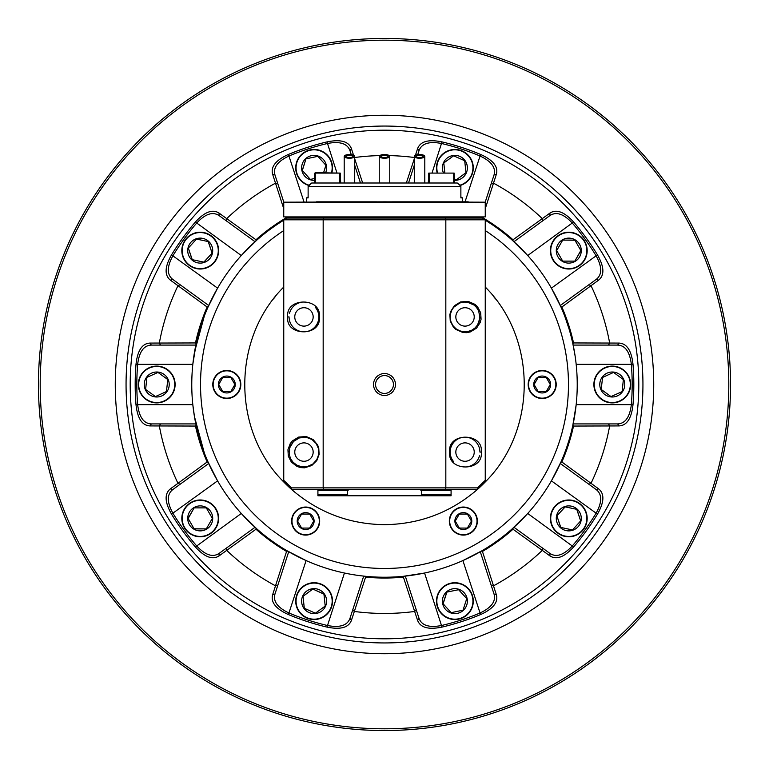 <?xml version="1.0" encoding="UTF-8"?>
<svg xmlns="http://www.w3.org/2000/svg" width="769" height="769" viewBox="0 0 769 769"><rect width="100%" height="100%" fill="white"/><g stroke="black" fill="none" stroke-linecap="round" stroke-linejoin="round"><path stroke-width="1.15" d="M574.924 240.226L562.706 240.101L556.641 250.617L562.706 261.124L574.847 261.124L580.912 250.617L574.847 240.101L562.706 240.101L556.641 250.617L562.706 261.124L574.847 261.124L580.845 250.492M556.285 250.617A12.487 12.487 0 0 0 575.02 261.431A12.487 12.487 0 0 0 575.02 239.793A12.487 12.487 0 0 0 556.285 250.617M568.781 268.66A18.043 18.043 0 0 1 553.151 241.591A18.043 18.043 0 0 1 584.411 241.591A18.043 18.043 0 0 1 568.781 268.66M550.383 250.617A18.398 18.398 0 0 1 568.781 232.219A18.398 18.398 0 0 1 587.18 250.617A18.398 18.398 0 0 1 568.781 269.015A18.398 18.398 0 0 1 550.383 250.617M513.961 241.716L549.941 215.57C556.266 211.369 563.744 213.888 572.357 223.106A247.666 247.666 0 0 1 596.052 255.712C602.156 266.756 602.233 274.639 596.292 279.358L560.303 305.504M527.601 255.395L512.337 240.255L549.902 213.119C556.429 208.88 564.331 211.84 573.616 222.03A249.319 249.319 0 0 1 597.455 254.847C604.271 266.824 604.655 275.254 598.599 280.147L596.292 279.358M575.106 355.912L572.703 342.945L619.055 343.08C626.822 343.474 631.474 350.52 632.993 364.218A249.319 249.319 0 0 1 632.993 404.782C631.474 418.471 626.822 425.526 619.055 425.92L572.703 426.055L576.164 404.83M551.508 480.702L561.187 461.506L598.599 488.853C604.655 493.746 604.28 502.176 597.455 514.153A249.319 249.319 0 0 1 573.616 546.97C564.331 557.15 556.429 560.12 549.902 555.881L512.337 528.745L527.601 513.605M463.063 560.495L482.182 550.652L496.38 594.773C498.399 602.281 493.131 608.885 480.577 614.566A249.319 249.319 0 0 1 442.002 627.1C428.506 629.888 420.364 627.639 417.586 620.372L403.139 576.337L424.392 573.068M359.681 575.635L365.861 576.337L351.414 620.372C348.636 627.639 340.494 629.878 326.998 627.1A249.319 249.319 0 0 1 288.423 614.566C275.869 608.885 270.601 602.29 272.62 594.773L286.818 550.652L305.937 560.495M241.399 513.605L256.663 528.745L219.098 555.881C212.571 560.12 204.669 557.16 195.384 546.97A249.319 249.319 0 0 1 171.545 514.153C164.729 502.176 164.345 493.746 170.401 488.853L207.813 461.506L217.492 480.702M195.143 420.432L196.297 426.055L149.945 425.92C142.178 425.526 137.526 418.48 136.007 404.782A249.319 249.319 0 0 1 136.007 364.218C137.526 350.529 142.178 343.474 149.945 343.08L196.297 342.945L192.836 364.17M217.492 288.298L207.813 307.494L170.401 280.147C164.345 275.254 164.72 266.824 171.545 254.847A249.319 249.319 0 0 1 195.384 222.03C204.669 211.85 212.571 208.88 219.098 213.119L256.663 240.255L241.399 255.395M283.751 208.735L272.62 174.227C270.601 166.719 275.869 160.115 288.423 154.434A249.319 249.319 0 0 1 326.998 141.9C340.494 139.112 348.636 141.361 351.414 148.628L353.538 155.223M415.462 155.223L417.586 148.628C420.364 141.361 428.506 139.122 442.002 141.9A249.319 249.319 0 0 1 480.577 154.434C493.131 160.115 498.399 166.71 496.38 174.227L485.249 208.735M598.599 280.147L561.187 307.494L551.508 288.298M619.055 343.08L617.642 345.079C625.226 345.396 629.792 351.817 631.349 364.352L576.183 364.352M573.165 345.079L617.642 345.079M632.993 404.782L631.349 404.648A247.666 247.666 0 0 0 631.349 364.352L632.993 364.218M576.183 404.648L631.349 404.648C629.801 417.173 625.226 423.604 617.642 423.921L573.165 423.921M619.055 425.92L617.642 423.921M642.942 384.5A258.442 258.442 0 0 0 384.5 126.058A258.442 258.442 0 0 0 126.058 384.5A258.442 258.442 0 0 0 384.5 642.942A258.442 258.442 0 0 0 642.942 384.5M323.643 489.632L291.787 489.632C318.443 512.539 349.357 524.218 384.5 524.669C419.643 524.218 450.557 512.539 477.213 489.632L323.643 489.632L323.172 487.873L291.576 487.873L283.751 480.337L283.751 481.961L291.124 489.046A140.169 140.169 0 0 1 284.626 482.855A179.888 127.193 90 0 1 284.194 482.413M291.576 487.873A1803.113 1104.246 -153.5 0 1 291.124 489.046A100.652 61.635 26.6 0 0 291.787 489.632A140.169 140.169 0 0 1 291.509 489.382M284.097 482.317A140.169 140.169 0 0 1 283.751 481.961C231.796 430.332 231.796 338.668 283.751 287.039M323.643 218.05L323.172 219.799L283.751 219.799L285.501 218.05L445.357 218.05L445.828 219.799L485.249 219.799L485.249 481.961C537.204 430.332 537.204 338.668 485.249 287.039M445.357 489.632L445.828 487.873L323.172 487.873L323.172 219.799L445.828 219.799L445.828 487.873L477.424 487.873A1804.622 1105.188 153.5 0 0 477.876 489.046L485.249 481.961A140.169 140.169 0 0 1 484.903 482.317A180.206 127.423 -90 0 1 484.374 482.855A140.169 140.169 0 0 1 477.876 489.046A100.652 61.635 -26.6 0 1 477.213 489.632A140.169 140.169 0 0 0 477.491 489.382M275.398 296.488L273.437 298.987M495.563 298.987L493.631 296.536M283.751 220.194A192.74 192.74 0 0 0 191.769 383.644A192.74 192.74 0 0 0 191.76 384.5A192.74 192.74 0 0 0 478.654 552.671A192.74 192.74 0 0 0 485.249 220.194M481.663 218.05A192.74 192.74 0 0 0 480.298 217.262L481.663 218.05M288.702 217.262A192.74 192.74 0 0 0 287.337 218.05L288.702 217.262M577.24 384.5L577.211 381.424L577.24 384.5M572.799 425.603L570.963 433.283L572.799 425.603M564.254 454.056L564.042 454.585L564.254 454.056M566.916 446.722L569.041 440.099M572.799 343.397L570.963 335.717L572.799 343.397M569.041 328.901L565.253 317.607M564.254 314.944L564.042 314.415L564.254 314.944M192.836 404.83L194.47 416.683L197.864 432.601M204.304 316.107L194.47 352.317C198.854 332.141 202.391 319.404 205.083 314.108L204.919 314.521M202.362 447.539L204.919 454.479M204.304 452.893L194.47 416.683M549.902 213.119L549.941 215.57M482.528 217.262L482.182 218.348M496.38 174.227L494.034 174.948L485.229 202.064M286.818 218.348L286.472 217.262M195.835 423.921L151.358 423.921C143.774 423.604 139.208 417.183 137.651 404.648L192.817 404.648M170.401 488.853L172.708 489.642L208.697 463.496M255.039 527.284L219.059 553.43C212.734 557.631 205.256 555.112 196.643 545.894A247.666 247.666 0 0 1 172.948 513.288C166.844 502.244 166.767 494.361 172.708 489.642M272.62 594.773L274.966 594.053L288.702 551.748M363.699 576.106L349.953 618.411C347.3 625.524 339.773 627.889 327.383 625.495A247.666 247.666 0 0 1 289.057 613.037C277.628 607.693 272.928 601.368 274.966 594.053M417.586 620.372L419.047 618.411L405.301 576.106M480.298 551.748L494.034 594.053C496.072 601.368 491.381 607.693 479.943 613.037A247.666 247.666 0 0 1 441.617 625.495C429.227 627.889 421.7 625.533 419.047 618.411M549.902 555.881L549.941 553.43L513.961 527.284M560.303 463.496L596.292 489.642C602.233 494.361 602.156 502.244 596.052 513.288A247.666 247.666 0 0 1 572.357 545.894C563.744 555.112 556.275 557.631 549.941 553.43M598.599 488.853L596.292 489.642M563.091 500.888A18.398 18.398 0 0 1 586.276 512.702A18.398 18.398 0 0 1 574.462 535.887A18.398 18.398 0 0 1 551.277 524.074A18.398 18.398 0 0 1 563.091 500.888M551.613 523.958A18.043 18.043 0 0 1 572.53 500.734A18.043 18.043 0 0 1 582.191 530.466A18.043 18.043 0 0 1 551.613 523.958M564.917 506.511A12.487 12.487 0 0 0 560.418 527.669A12.487 12.487 0 0 0 580.999 520.978A12.487 12.487 0 0 0 564.917 506.511M565.167 506.867L556.9 515.864L560.659 527.409L572.53 529.928L580.653 520.911L576.904 509.366L565.023 506.838L556.9 515.864L560.793 527.438M580.653 520.911L576.76 509.338M496.38 594.773L494.034 594.053M460.573 583.633A18.398 18.398 0 0 1 472.387 606.818A18.398 18.398 0 0 1 449.202 618.632A18.398 18.398 0 0 1 437.388 595.446A18.398 18.398 0 0 1 460.573 583.633M437.724 595.552A18.043 18.043 0 0 1 468.302 589.054A18.043 18.043 0 0 1 458.641 618.785A18.043 18.043 0 0 1 437.724 595.552M458.747 589.256A12.487 12.487 0 0 0 442.675 603.732A12.487 12.487 0 0 0 463.246 610.413A12.487 12.487 0 0 0 458.747 589.256M458.737 589.688L446.77 592.111L443.011 603.655L451.134 612.672L463.015 610.153L466.764 598.609L458.497 589.612M446.904 592.082L443.107 603.761M351.414 620.372L349.953 618.411M328.997 590.313A18.398 18.398 0 0 1 324.922 616.017A18.398 18.398 0 0 1 299.228 611.941A18.398 18.398 0 0 1 303.294 586.247A18.398 18.398 0 0 1 328.997 590.313M303.505 586.536A18.043 18.043 0 0 1 332.064 599.243A18.043 18.043 0 0 1 306.773 617.622A18.043 18.043 0 0 1 303.505 586.536M324.22 593.793A12.487 12.487 0 0 0 302.698 596.052A12.487 12.487 0 0 0 315.415 613.556A12.487 12.487 0 0 0 324.22 593.793M323.951 594.139L312.839 589.054L303.024 596.196L304.293 608.269L315.377 613.201L325.2 606.068L323.932 593.995L312.839 589.054L303.034 596.34M219.098 555.881L219.059 553.43M218.617 518.383A18.398 18.398 0 0 1 200.219 536.781A18.398 18.398 0 0 1 181.82 518.383A18.398 18.398 0 0 1 200.219 499.985A18.398 18.398 0 0 1 218.617 518.383M200.219 500.34A18.043 18.043 0 0 1 215.849 527.409A18.043 18.043 0 0 1 184.589 527.409A18.043 18.043 0 0 1 200.219 500.34M212.715 518.383A12.487 12.487 0 0 0 193.98 507.569A12.487 12.487 0 0 0 193.98 529.207A12.487 12.487 0 0 0 212.715 518.383M194.076 528.774L206.294 528.899L212.359 518.383L206.294 507.876L194.153 507.876L188.088 518.383L194.153 528.899L206.294 528.899L212.359 518.383L206.294 507.876L194.153 507.876L188.155 518.508M149.945 425.92L151.358 423.921M136.007 364.218L137.651 364.352A247.666 247.666 0 0 0 137.651 404.648L136.007 404.782M192.817 364.352L137.651 364.352C139.199 351.827 143.774 345.396 151.358 345.079L195.835 345.079M149.945 343.08L151.358 345.079M208.697 305.504L172.708 279.358C166.767 274.639 166.844 266.756 172.948 255.712A247.666 247.666 0 0 1 196.643 223.106C205.256 213.888 212.725 211.369 219.059 215.57L255.039 241.716M170.401 280.147L172.708 279.358M219.098 213.119L219.059 215.57M283.771 202.064L274.966 174.948C272.928 167.632 277.619 161.307 289.057 155.963A247.666 247.666 0 0 1 327.383 143.505C339.773 141.112 347.3 143.467 349.953 150.589L351.26 154.636M272.62 174.227L274.966 174.948M351.414 148.628L349.953 150.589M354.711 165.248L360.478 183.003M354.711 158.837L362.67 183.003M406.33 183.003L414.289 158.837M408.522 183.003L414.289 165.248M417.586 148.628L419.047 150.589C421.7 143.476 429.227 141.112 441.617 143.505A247.666 247.666 0 0 1 479.943 155.963C491.372 161.307 496.072 167.632 494.034 174.948M417.74 154.636L419.047 150.589M437.128 172.669A18.398 18.398 0 0 1 470.974 158.943A18.398 18.398 0 0 1 460.064 185.521M437.494 172.669A18.043 18.043 0 0 1 470.647 159.077A18.043 18.043 0 0 1 459.824 185.233M454.585 180.359A12.487 12.487 0 0 0 467.292 166.431A12.487 12.487 0 0 0 451.739 155.78A12.487 12.487 0 0 0 443.357 172.669M465.966 172.66L456.161 179.946L454.585 179.244L456.161 179.946L465.976 172.804L464.707 160.731L453.623 155.799L443.8 162.932L444.818 172.669M308.936 185.521A18.398 18.398 0 0 1 296.526 162.48A18.398 18.398 0 0 1 319.202 150.186A18.398 18.398 0 0 1 331.872 172.669M309.176 185.233A18.043 18.043 0 0 1 296.738 162.98A18.043 18.043 0 0 1 318.952 150.484A18.043 18.043 0 0 1 331.506 172.669M325.643 172.669A12.487 12.487 0 0 0 318.597 156.213A12.487 12.487 0 0 0 302.342 163.691A12.487 12.487 0 0 0 314.415 180.359M325.893 165.239L323.605 172.669L325.989 165.345L317.866 156.328L305.985 158.847L302.236 170.391L310.359 179.417L314.415 178.552M305.985 158.847L302.332 170.497M205.909 268.112A18.398 18.398 0 0 1 182.724 256.298A18.398 18.398 0 0 1 194.538 233.113A18.398 18.398 0 0 1 217.723 244.927A18.398 18.398 0 0 1 205.909 268.112M217.387 245.042A18.043 18.043 0 0 1 196.47 268.266A18.043 18.043 0 0 1 186.809 238.534A18.043 18.043 0 0 1 217.387 245.042M204.083 262.489A12.487 12.487 0 0 0 208.582 241.331A12.487 12.487 0 0 0 188.001 248.022A12.487 12.487 0 0 0 204.083 262.489M203.833 262.133L212.1 253.136L208.341 241.591L196.47 239.072L188.347 248.089L192.096 259.634L203.977 262.162L212.1 253.136L208.207 241.562M188.347 248.089L192.24 259.662M171.602 395.314A18.398 18.398 0 0 1 145.908 399.38A18.398 18.398 0 0 1 141.832 373.686A18.398 18.398 0 0 1 167.536 369.62A18.398 18.398 0 0 1 171.602 395.314M167.325 369.899A18.043 18.043 0 0 1 164.057 400.985A18.043 18.043 0 0 1 138.776 382.616A18.043 18.043 0 0 1 167.325 369.899M166.825 391.844A12.487 12.487 0 0 0 158.03 372.081A12.487 12.487 0 0 0 145.312 389.575A12.487 12.487 0 0 0 166.825 391.844M166.412 391.69L167.805 379.559L157.991 372.427L146.898 377.368L145.629 389.441L155.453 396.573L166.556 391.488M568.474 385.605L568.464 382.453M528.178 384.5A14.015 14.015 0 0 1 542.193 370.485A14.015 14.015 0 0 1 556.208 384.5A14.015 14.015 0 0 1 542.193 398.515A14.015 14.015 0 0 1 528.178 384.5M542.193 398.169A13.669 13.669 0 0 1 530.36 377.666A13.669 13.669 0 0 1 554.026 377.666A13.669 13.669 0 0 1 542.193 398.169M533.753 384.5A8.44 8.44 0 0 0 546.413 391.815A8.44 8.44 0 0 0 546.413 377.185A8.44 8.44 0 0 0 533.753 384.5M534.099 384.5L538.146 391.508L546.24 391.508L550.287 384.5L546.24 377.492L538.146 377.492L534.099 384.5L538.146 391.508L546.24 391.508L550.287 384.5L546.24 377.492L538.146 377.492L534.099 384.5M240.822 384.5A14.015 14.015 0 0 1 226.807 398.515A14.015 14.015 0 0 1 212.792 384.5A14.015 14.015 0 0 1 226.807 370.485A14.015 14.015 0 0 1 240.822 384.5M226.807 370.831A13.669 13.669 0 0 1 238.64 391.334A13.669 13.669 0 0 1 214.974 391.334A13.669 13.669 0 0 1 226.807 370.831M235.247 384.5A8.44 8.44 0 0 0 222.587 377.185A8.44 8.44 0 0 0 222.587 391.815A8.44 8.44 0 0 0 235.247 384.5M234.901 384.5L230.854 377.492L222.76 377.492L218.713 384.5L222.76 391.508L230.854 391.508L234.901 384.5L230.854 377.492L222.76 377.492L218.713 384.5L222.76 391.508L230.854 391.508L234.901 384.5M312.666 508.924A14.015 14.015 0 0 1 317.789 528.072A14.015 14.015 0 0 1 298.641 533.205A14.015 14.015 0 0 1 293.518 514.057A14.015 14.015 0 0 1 312.666 508.924M293.816 514.23A13.669 13.669 0 0 1 317.491 514.23A13.669 13.669 0 0 1 305.649 534.734A13.669 13.669 0 0 1 293.816 514.23M309.878 513.759A8.44 8.44 0 0 0 297.209 521.065A8.44 8.44 0 0 0 309.878 528.38A8.44 8.44 0 0 0 309.878 513.759M309.696 514.057L301.611 514.057L297.565 521.065L301.611 528.072L309.696 528.072L313.742 521.065L309.696 514.057L301.611 514.057L297.565 521.065L301.611 528.072L309.696 528.072L313.742 521.065L309.696 514.057M456.334 508.924A14.015 14.015 0 0 1 475.482 514.057A14.015 14.015 0 0 1 470.359 533.205A14.015 14.015 0 0 1 451.211 528.072A14.015 14.015 0 0 1 456.334 508.924M451.509 527.899A13.669 13.669 0 0 1 463.351 507.396A13.669 13.669 0 0 1 475.184 527.899A13.669 13.669 0 0 1 451.509 527.899M459.122 513.759A8.44 8.44 0 0 0 459.122 528.38A8.44 8.44 0 0 0 471.791 521.065A8.44 8.44 0 0 0 459.122 513.759M459.304 514.057L455.258 521.065L459.304 528.072L467.389 528.072L471.435 521.065L467.389 514.057L459.304 514.057L455.258 521.065L459.304 528.072L467.389 528.072L471.435 521.065L467.389 514.057L459.304 514.057M414.731 155.694A5.258 1.798 0 0 0 414.645 155.771A5.258 1.798 0 0 0 414.289 156.424A5.258 1.798 0 0 0 419.547 158.222A5.258 1.798 0 0 0 424.796 156.424A5.258 1.798 0 0 0 424.44 155.771A5.258 1.798 0 0 0 424.353 155.694M414.462 156.251A5.085 1.74 0 0 0 420.48 157.962A5.085 1.74 0 0 0 424.277 155.626A5.085 1.74 0 0 0 419.547 154.521A5.085 1.74 0 0 0 414.808 155.626A5.085 1.74 0 0 0 414.462 156.251M415.866 156.251A3.682 1.259 180 0 1 420.22 155.021A3.682 1.259 180 0 1 422.969 156.713A3.682 1.259 180 0 1 419.547 157.51A3.682 1.259 180 0 1 416.116 156.713A3.682 1.259 180 0 1 415.866 156.251M416.202 156.789A3.509 1.202 180 0 1 416.039 156.424A3.509 1.202 180 0 1 419.547 155.223A3.509 1.202 180 0 1 423.046 156.424A3.509 1.202 180 0 1 422.883 156.789M381.164 156.789A3.509 1.202 180 0 1 380.991 156.424A3.509 1.202 180 0 1 384.5 155.223A3.509 1.202 180 0 1 388.009 156.424A3.509 1.202 180 0 1 387.836 156.789M380.818 156.251A3.682 1.259 180 0 1 385.182 155.021A3.682 1.259 180 0 1 387.932 156.713A3.682 1.259 180 0 1 384.5 157.51A3.682 1.259 180 0 1 381.068 156.713A3.682 1.259 180 0 1 380.818 156.251M379.415 156.251A5.085 1.74 0 0 0 385.442 157.962A5.085 1.74 0 0 0 389.229 155.626A5.085 1.74 0 0 0 384.5 154.521A5.085 1.74 0 0 0 379.771 155.626A5.085 1.74 0 0 0 379.415 156.251M379.694 155.694A5.258 1.798 0 0 0 379.607 155.771A5.258 1.798 0 0 0 379.242 156.424A5.258 1.798 0 0 0 384.5 158.222A5.258 1.798 0 0 0 389.758 156.424A5.258 1.798 0 0 0 389.393 155.771A5.258 1.798 0 0 0 389.306 155.694M346.117 156.789A3.509 1.202 180 0 1 345.954 156.424A3.509 1.202 180 0 1 349.453 155.223A3.509 1.202 180 0 1 352.961 156.424A3.509 1.202 180 0 1 352.798 156.789M345.781 156.251A3.682 1.259 180 0 1 350.135 155.021A3.682 1.259 180 0 1 352.884 156.713A3.682 1.259 180 0 1 349.453 157.51A3.682 1.259 180 0 1 346.031 156.713A3.682 1.259 180 0 1 345.781 156.251M344.377 156.251A5.085 1.74 0 0 0 350.395 157.962A5.085 1.74 0 0 0 354.192 155.626A5.085 1.74 0 0 0 349.453 154.521A5.085 1.74 0 0 0 344.723 155.626A5.085 1.74 0 0 0 344.377 156.251M344.647 155.694A5.258 1.798 0 0 0 344.56 155.771A5.258 1.798 0 0 0 344.204 156.424A5.258 1.798 0 0 0 349.453 158.222A5.258 1.798 0 0 0 354.711 156.424A5.258 1.798 0 0 0 354.355 155.771A5.258 1.798 0 0 0 354.269 155.694M597.398 373.686A18.398 18.398 0 0 1 623.092 369.62A18.398 18.398 0 0 1 627.168 395.314A18.398 18.398 0 0 1 601.464 399.38A18.398 18.398 0 0 1 597.398 373.686M601.675 399.101A18.043 18.043 0 0 1 604.943 368.015A18.043 18.043 0 0 1 630.224 386.384A18.043 18.043 0 0 1 601.675 399.101M602.175 377.156A12.487 12.487 0 0 0 610.971 396.919A12.487 12.487 0 0 0 623.688 379.425A12.487 12.487 0 0 0 602.175 377.156M602.588 377.31L601.195 389.441L611.009 396.573L622.102 391.632L623.371 379.559L613.547 372.427L602.444 377.512M384.923 201.834L283.751 202.189L485.249 202.189L384.923 201.834M468.254 201.834L392.382 201.834M376.618 201.834L316.511 201.834M283.751 216.906L485.249 216.906L283.751 216.906L283.751 202.189M288.51 218.05A0.875 0.875 0 0 0 289.009 217.262M445.357 218.05L483.499 218.05L485.249 219.799M283.751 219.799L283.751 480.337M300.794 467.61L297.151 466.495L291.393 462.14L288.308 456.19L287.933 449.759L290.24 443.588L292.431 440.877L298.689 437.071L306.264 436.542L313.098 439.541L317.559 444.867L318.751 447.962L319.125 454.392L316.818 460.564L311.772 465.514L304.63 467.812L300.794 467.61L301.381 466.745L296.719 465.082L293.008 462.159L290.72 458.882L289.365 454.998L289.673 447.885L293.537 441.435L299.41 437.897L306.552 437.407A14.89 14.89 0 0 0 305.87 437.301M287.76 316.924C285.212 297.017 321.903 297.161 319.298 316.924C321.846 336.841 285.155 336.687 287.76 316.924L289.077 316.924A14.89 14.89 0 0 0 303.966 331.814A14.89 14.89 0 0 0 315.271 307.235M395.449 384.5A10.949 10.949 0 0 0 379.021 375.012A10.949 10.949 0 0 0 379.021 393.988A10.949 10.949 0 0 0 395.449 384.5M477.424 487.873L485.249 480.337M462.736 332.458L455.902 329.459L453.335 326.988L450.25 321.038L449.875 314.608L450.682 311.445L454.373 305.726L460.631 301.919L468.206 301.39L475.04 304.389L477.607 306.86L480.692 312.81L481.067 319.241L480.26 322.403L476.569 328.123L470.311 331.929L466.572 332.66L462.736 332.458L462.448 331.593A14.89 14.89 0 0 0 463.13 331.699M481.24 452.076C483.788 471.983 447.097 471.839 449.702 452.076C447.154 432.159 483.845 432.313 481.24 452.076L479.923 452.076A14.89 14.89 0 0 0 465.034 437.186A14.89 14.89 0 0 0 453.729 461.765M313.166 316.924A9.199 9.199 0 0 0 299.372 308.955A9.199 9.199 0 0 0 299.372 324.893A9.199 9.199 0 0 0 313.166 316.924M307.283 302.409A14.89 14.89 0 0 0 305.12 302.073M299.727 302.65A14.89 14.89 0 0 0 289.548 313.204M305.562 443.021A9.199 9.199 0 0 0 295.325 455.219A9.199 9.199 0 0 0 311.012 457.988A9.199 9.199 0 0 0 305.562 443.021M305.11 437.225A14.89 14.89 0 0 0 304.389 437.186M303.659 437.186A14.89 14.89 0 0 0 303.082 437.205M301.496 437.388A14.89 14.89 0 0 0 300.794 437.523M300.093 437.696A14.89 14.89 0 0 0 297.44 438.695M296.19 439.378A14.89 14.89 0 0 0 295.632 439.733M295.075 440.128A14.89 14.89 0 0 0 294.537 440.541M292.643 442.406A14.89 14.89 0 0 0 292.23 442.906M291.47 443.973A14.89 14.89 0 0 0 291.153 444.492M290.845 445.04A14.89 14.89 0 0 0 290.557 445.587M290.057 446.76A14.89 14.89 0 0 0 289.855 447.298M289.673 447.885A14.89 14.89 0 0 0 289.519 448.471M289.125 450.836A14.89 14.89 0 0 0 289.086 451.432M289.086 451.547A14.89 14.89 0 0 0 289.077 452.028M289.259 454.412A14.89 14.89 0 0 0 289.365 454.998M290.028 457.334A14.89 14.89 0 0 0 290.259 457.901M290.519 458.468A14.89 14.89 0 0 0 290.778 458.997M291.432 460.112A14.89 14.89 0 0 0 291.787 460.641M292.172 461.16A14.89 14.89 0 0 0 292.556 461.65M293.47 462.64A14.89 14.89 0 0 0 293.95 463.092M294.45 463.534A14.89 14.89 0 0 0 294.979 463.947M296.113 464.736A14.89 14.89 0 0 0 296.719 465.082M299.295 466.216A14.89 14.89 0 0 0 299.977 466.427M300.679 466.6A14.89 14.89 0 0 0 301.381 466.745L307.139 466.629L312.858 464.024L316.78 459.67L318.664 454.508L318.443 448.567L316.155 443.511L311.82 439.426L306.552 437.407A14.89 14.89 0 0 1 308.648 437.936M302.813 466.927A14.89 14.89 0 0 0 305.706 466.87M306.427 466.764A14.89 14.89 0 0 0 307.139 466.629M308.523 466.254A14.89 14.89 0 0 0 309.196 466.024M309.849 465.754A14.89 14.89 0 0 0 310.493 465.466M311.118 465.139A14.89 14.89 0 0 0 313.906 463.169M316.444 460.208A14.89 14.89 0 0 0 316.78 459.67M318.414 455.69A14.89 14.89 0 0 0 318.664 454.508M318.808 453.326A14.89 14.89 0 0 0 318.674 449.75M317.145 445.136A14.89 14.89 0 0 0 316.511 444.04M313.483 440.618A14.89 14.89 0 0 0 312.839 440.118M312.512 439.878A14.89 14.89 0 0 0 309.974 438.445M455.834 452.076A9.199 9.199 0 0 0 469.628 460.045A9.199 9.199 0 0 0 469.628 444.107A9.199 9.199 0 0 0 455.834 452.076M461.717 466.591A14.89 14.89 0 0 0 463.88 466.927M469.273 466.35A14.89 14.89 0 0 0 479.452 455.796M463.438 325.979A9.199 9.199 0 0 0 473.675 313.781A9.199 9.199 0 0 0 457.988 311.012A9.199 9.199 0 0 0 463.438 325.979M463.89 331.775A14.89 14.89 0 0 0 464.611 331.814M465.341 331.814A14.89 14.89 0 0 0 465.918 331.795M467.504 331.612A14.89 14.89 0 0 0 468.206 331.477M468.907 331.304A14.89 14.89 0 0 0 471.56 330.305M472.81 329.622A14.89 14.89 0 0 0 473.368 329.267M473.925 328.872A14.89 14.89 0 0 0 474.463 328.459M476.357 326.594A14.89 14.89 0 0 0 476.77 326.094M477.53 325.027A14.89 14.89 0 0 0 477.847 324.508M478.155 323.96A14.89 14.89 0 0 0 478.443 323.413M478.943 322.24A14.89 14.89 0 0 0 479.145 321.702M479.327 321.115A14.89 14.89 0 0 0 479.481 320.529M479.875 318.164A14.89 14.89 0 0 0 479.914 317.568M479.914 317.453A14.89 14.89 0 0 0 479.923 316.972M479.741 314.588A14.89 14.89 0 0 0 479.635 314.002M478.972 311.666A14.89 14.89 0 0 0 478.741 311.099M478.481 310.532A14.89 14.89 0 0 0 478.222 310.003M477.568 308.888A14.89 14.89 0 0 0 477.213 308.359M476.828 307.84A14.89 14.89 0 0 0 476.444 307.35M475.53 306.36A14.89 14.89 0 0 0 475.05 305.908M474.55 305.466A14.89 14.89 0 0 0 474.021 305.053M472.887 304.264A14.89 14.89 0 0 0 472.281 303.918M469.705 302.784A14.89 14.89 0 0 0 469.023 302.573M468.321 302.4A14.89 14.89 0 0 0 467.619 302.255L474.069 305.082L476.501 307.417L478.741 311.099L479.875 318.164L477.587 324.941L474.973 328.017L471.57 330.305L467.504 331.612L463.89 331.775L459.689 330.824L456.046 328.805L453.229 326.008L451.095 322.173L450.24 318.654L450.336 314.492L451.624 310.436L453.71 307.244L459.804 302.976L464.015 302.063L467.619 302.255L468.206 301.39M466.187 302.073A14.89 14.89 0 0 0 463.294 302.13M462.573 302.236A14.89 14.89 0 0 0 461.861 302.371M460.477 302.746A14.89 14.89 0 0 0 459.804 302.976M459.151 303.246A14.89 14.89 0 0 0 458.507 303.534M457.882 303.861A14.89 14.89 0 0 0 455.094 305.831M452.557 308.792A14.89 14.89 0 0 0 452.22 309.33M450.586 313.31A14.89 14.89 0 0 0 450.336 314.492M450.192 315.674A14.89 14.89 0 0 0 450.326 319.25M451.855 323.864A14.89 14.89 0 0 0 452.489 324.96M455.517 328.382A14.89 14.89 0 0 0 456.161 328.882M456.488 329.122A14.89 14.89 0 0 0 459.026 330.555M460.352 331.064A14.89 14.89 0 0 0 462.448 331.593M349.241 489.632L347.405 490.507L317.914 490.507L317.914 495.765L451.086 495.765L451.086 490.507L421.595 490.507L421.595 494.89L419.759 495.765M317.914 490.507L317.914 489.632M347.405 490.507L347.405 494.89L349.241 495.765M421.595 490.507L419.759 489.632M451.086 489.632L451.086 490.507M421.595 494.89L451.086 494.89M317.914 494.89L347.405 494.89M393.44 384.5A8.94 8.94 0 0 1 380.03 392.238A8.94 8.94 0 0 1 380.03 376.762A8.94 8.94 0 0 1 393.44 384.5M454.152 173.102L428.746 173.102L454.152 173.102L454.585 183.003L457.276 183.003L459.468 184.8L457.276 183.003L311.724 183.003L308.129 186.511L308.129 197.893L306.533 197.893L306.533 201.834M459.468 184.8L460.871 186.511L308.129 186.511M460.871 186.511L460.871 197.893L462.467 197.893L462.467 201.834M462.467 197.893L460.871 197.018M314.848 173.102L340.254 173.102L315.29 172.669L314.415 173.544L314.415 183.003L311.724 183.003L309.532 184.8M332.371 183.003L436.629 183.003M308.129 197.018L306.533 197.893M428.304 183.003L428.746 173.102M429.179 183.003L429.179 173.544M453.71 173.544L453.71 183.003M340.254 173.102L340.696 183.003M315.29 183.003L315.29 173.544M339.821 173.544L339.821 183.003M384.5 730.55A346.05 346.05 0 0 0 730.55 384.5A346.05 346.05 0 0 0 384.5 38.45A346.05 346.05 0 0 0 38.45 384.5A346.05 346.05 0 0 0 384.5 730.55M384.5 40.199A344.301 344.301 0 0 0 86.33 556.65A344.301 344.301 0 0 0 682.67 556.65A344.301 344.301 0 0 0 384.5 40.199M384.5 115.263A269.237 269.237 0 0 1 617.661 519.113A269.237 269.237 0 0 1 151.339 519.113A269.237 269.237 0 0 1 384.5 115.263M597.455 254.847L551.421 288.135M573.616 222.03L527.726 255.529M638.799 384.5A254.299 254.299 0 0 1 257.432 604.78A254.299 254.299 0 0 1 257.182 164.364A254.299 254.299 0 0 1 638.799 384.5M608.452 423.921L609.673 425.901A228.951 228.951 0 0 1 591.005 483.365L588.852 484.239M542.51 548.028L542.337 550.344A228.951 228.951 0 0 1 493.458 585.863L491.199 585.305M416.212 609.673L414.712 611.451A228.951 228.951 0 0 1 354.288 611.451L352.788 609.673M277.801 585.305L275.542 585.863A228.951 228.951 0 0 1 226.663 550.344L226.49 548.028M180.148 484.239L177.995 483.365A228.951 228.951 0 0 1 159.327 425.901L160.548 423.921M160.548 345.079L159.327 343.099A228.951 228.951 0 0 1 177.995 285.635L180.148 284.761M226.49 220.972L226.663 218.656A228.951 228.951 0 0 1 275.542 183.137L277.801 183.695M354.711 157.501A228.951 228.951 0 0 1 379.799 155.598M389.201 155.598A228.951 228.951 0 0 1 414.289 157.501M491.199 183.695L493.458 183.137A228.951 228.951 0 0 1 542.337 218.656L542.51 220.972M588.852 284.761L591.005 285.635A228.951 228.951 0 0 1 609.673 343.099L608.452 345.079M283.751 230.565A183.974 183.974 0 0 0 200.526 383.683A183.974 183.974 0 0 0 471.637 546.528A183.974 183.974 0 0 0 485.249 230.565M208.149 462.275L207.149 461.996A193.548 193.548 0 0 1 195.47 426.045L196.114 425.228M287.548 551.075L286.577 551.44A193.548 193.548 0 0 1 255.99 529.226L256.039 528.178M403.975 576.25L403.398 577.115A193.548 193.548 0 0 1 365.602 577.115L365.025 576.25M512.961 528.178L513.01 529.226A193.548 193.548 0 0 1 482.423 551.44L481.452 551.075M572.886 425.228L573.53 426.045A193.548 193.548 0 0 1 561.851 461.996L560.851 462.275M560.851 306.725L561.851 307.004A193.548 193.548 0 0 1 573.53 342.955L572.886 343.772M483.855 218.406A193.548 193.548 0 0 1 513.01 239.774L512.961 240.822M481.452 217.925L482.423 217.56A193.548 193.548 0 0 1 483.249 218.05M285.751 218.05A193.548 193.548 0 0 1 286.577 217.56L287.548 217.925M256.039 240.822L255.99 239.774A193.548 193.548 0 0 1 285.145 218.406M196.114 343.772L195.47 342.955A193.548 193.548 0 0 1 207.149 307.004L208.149 306.725M171.545 514.153L217.579 480.865M288.423 614.566L306.1 560.572M442.002 627.1L424.565 573.03M573.616 546.97L527.726 513.471M597.455 514.153L551.421 480.865M480.577 614.566L462.9 560.572M326.998 627.1L344.435 573.03M195.384 546.97L241.274 513.471M171.545 254.847L217.579 288.135M195.384 222.03L241.274 255.529M288.423 154.434L303.966 201.834M326.998 141.9L336.86 172.669M442.002 141.9L432.14 172.669M480.577 154.434L465.034 201.834M306.264 436.542L306.552 437.407M424.796 183.003L424.796 156.424M414.289 183.003L414.289 156.424M389.758 183.003L389.758 156.424M379.242 183.003L379.242 156.424M354.711 183.003L354.711 156.424M344.204 183.003L344.204 156.424M485.249 216.906L485.249 202.189M480.49 218.05L479.991 217.262"/></g></svg>
